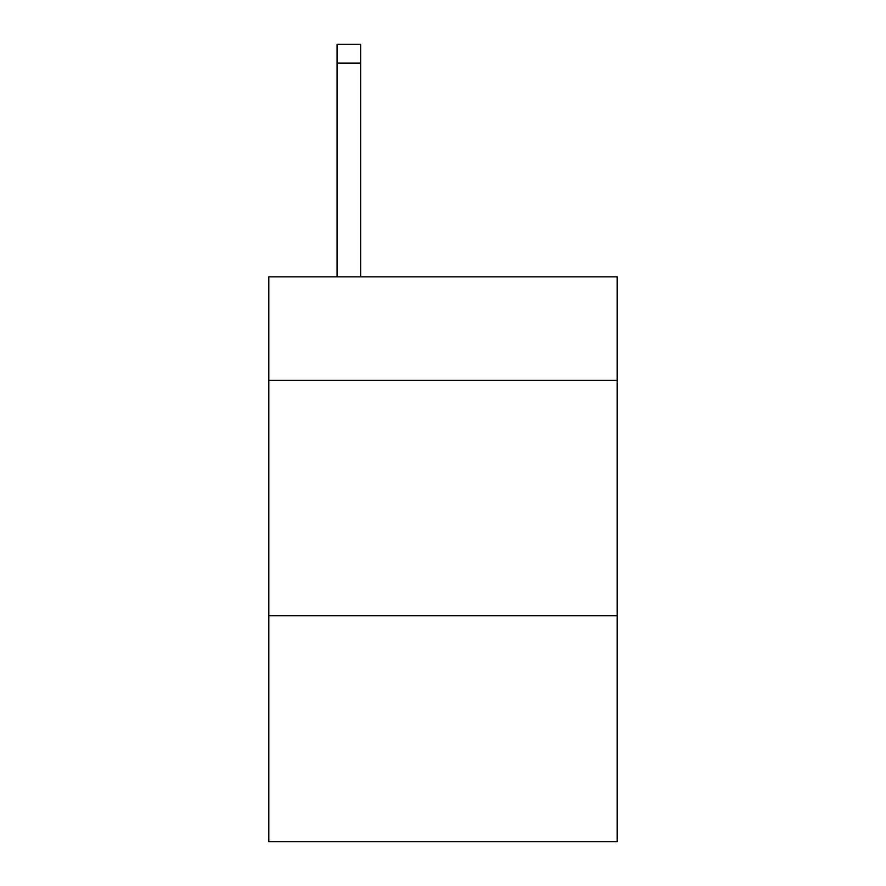 <?xml version="1.0" encoding="UTF-8"?>
<svg xmlns="http://www.w3.org/2000/svg" width="886" height="886" viewBox="0 0 886 886"><rect width="100%" height="100%" fill="white"/><g stroke="black" fill="none" stroke-linecap="round" stroke-linejoin="round"><path stroke-width="1.33" d="M617.165 380.393L617.165 276.831L268.835 276.831L268.835 380.393L617.165 380.393L617.165 841.7L268.835 841.7L268.835 380.393M617.165 615.759L268.835 615.759M360.624 276.831L360.624 63.127L337.09 63.127L337.09 44.3L360.624 44.3L360.624 63.127M337.09 276.831L337.09 63.127M360.624 44.3L337.09 44.3"/></g></svg>
